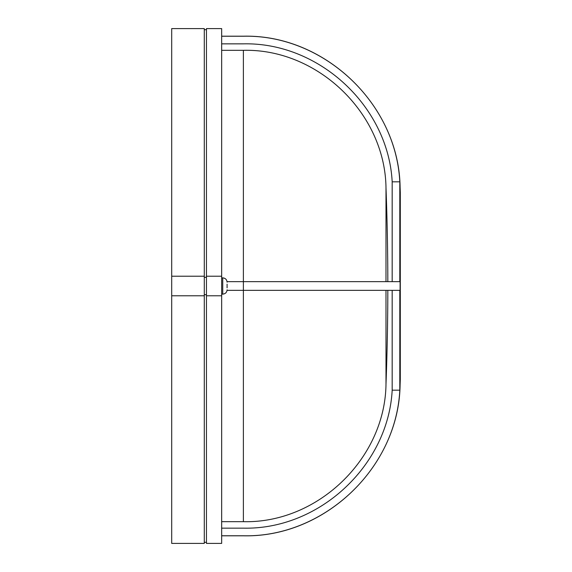 <?xml version="1.0" encoding="UTF-8"?>
<svg xmlns="http://www.w3.org/2000/svg" width="572" height="572" viewBox="0 0 572 572"><rect width="100%" height="100%" fill="white"/><g stroke="black" fill="none" stroke-linecap="round" stroke-linejoin="round"><path stroke-width="0.86" d="M204.283 277.313L206.456 277.313M392.178 281.653L392.178 181.825C388.259 106.585 319.412 42.185 243.379 43.844L221.664 43.844M227.077 287.845L227.091 284.155M221.664 535.757L243.379 535.757C322.243 537.751 395.76 470.57 399.807 390.175L399.807 290.347L243.379 290.347L243.379 50.322C317.703 48.513 385.02 113.37 385.993 187.695L385.993 281.653M400.1 187.166L400.1 384.834A2643.276 2643.276 0 0 0 400.3 379.4L400.3 192.6A2643.276 2643.276 0 0 0 400.1 187.166C399.034 105.477 325.039 34.213 243.379 36.2L221.664 36.2M221.664 276.226L221.664 543.4L206.456 543.4L206.456 28.6L221.664 28.6L221.664 276.226L206.456 276.226M227.091 284.398L227.091 287.602M381.031 290.347L392.178 290.347L392.178 390.175L399.807 390.175M221.664 36.243L243.379 36.243C322.243 34.248 395.76 101.43 399.807 181.825L399.807 281.653L227.055 281.653M392.178 181.825L399.807 181.825M392.178 390.175C388.259 465.415 319.412 529.815 243.379 528.156L221.664 528.156M227.055 290.347L243.379 290.347L243.379 521.678L221.664 521.678M221.664 295.774L206.456 295.774M204.283 294.687L206.456 294.687M171.7 295.774L171.7 543.4L204.283 543.4L204.283 295.774L171.7 295.774L171.7 28.6L204.283 28.6L204.283 295.774M204.283 276.226L171.7 276.226M221.664 294.144L222.744 294.144L222.744 277.856C225.382 278.114 226.834 279.558 227.091 282.196M400.1 384.834C399.034 466.523 325.039 537.787 243.379 535.8L243.379 535.757M243.379 521.678C317.703 523.487 385.02 458.63 385.993 384.305L385.993 290.347M222.744 294.144C225.382 293.886 226.834 292.442 227.091 289.804M385.993 384.305A2629.162 2629.162 0 0 0 387.83 290.347M387.83 281.653A2629.162 2629.162 0 0 0 385.993 187.695M221.664 50.322L243.379 50.322M243.379 535.8L221.664 535.8M222.744 277.856L221.664 277.856M204.283 542.313L206.456 542.313M204.283 29.687L206.456 29.687"/></g></svg>
